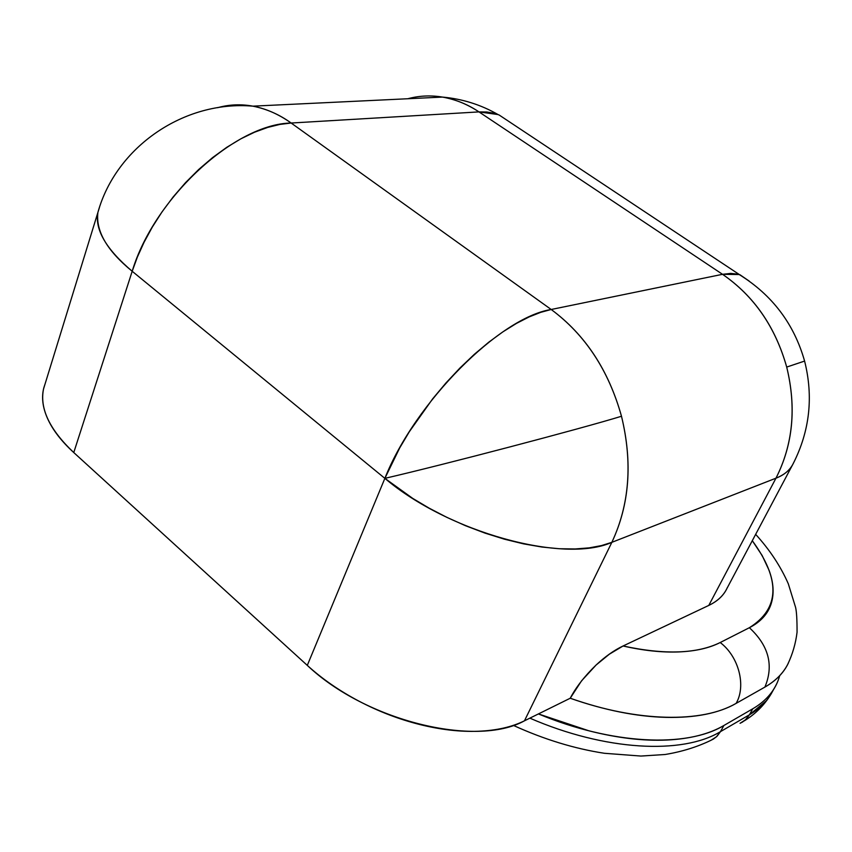 <?xml version="1.0" encoding="UTF-8"?>
<svg xmlns="http://www.w3.org/2000/svg" width="852" height="852" viewBox="0 0 852 852"><rect width="100%" height="100%" fill="white"/><g stroke="black" fill="none" stroke-linecap="round" stroke-linejoin="round"><path stroke-width="1.28" d="M99.418 207.579L97.895 212.446C95.669 231.169 107.107 250.765 132.188 271.266L384.87 478.355C414.881 402.336 499.943 317.476 551.191 309.489C585.217 334.655 608.647 370.247 621.491 416.255C632.77 462.647 629.553 504.672 611.853 542.33C629.5 504.661 632.716 462.636 621.491 416.255C581.277 428.631 443.2 464.904 384.87 478.355L412.741 498.409L429.11 508.143L446.821 517.334L465.554 525.737L484.916 533.086L504.427 539.188L523.629 543.874L542.074 547.059L559.349 548.741L575.132 548.965L589.211 547.868L601.459 545.589L611.853 542.33L775.97 478.185C784.117 475.075 789.847 470.24 793.18 463.669C809.751 430.984 813.564 396.787 804.597 361.067L786.705 367.074C796.535 407.586 792.956 444.616 775.97 478.185C792.999 444.627 796.588 407.597 786.705 367.074L804.597 361.067C794.075 323.92 772.274 295.069 739.195 274.525L722.539 274.312C753.977 296.027 775.373 326.955 786.705 367.074C775.405 326.912 754.02 295.995 722.539 274.312L730.739 273.396L737.896 274.174L740.037 274.802L749.196 281.096L499.07 114.967L493.84 113.209L486.716 111.985L478.973 111.9L722.539 274.312L478.973 111.9L498.058 114.562C480.826 104.679 462.295 98.853 442.476 97.085C455.788 99.503 467.95 104.434 478.973 111.9L291.15 123.029L551.191 309.489L722.539 274.312L551.191 309.489L540.722 312.343L529.103 316.933L516.45 323.409L502.936 331.822L488.814 342.153L474.383 354.272L459.984 367.979L445.958 382.953L432.656 398.842L409.311 431.74L399.673 447.971L384.87 478.355C443.2 464.904 581.277 428.631 621.491 416.255C608.616 370.279 585.175 334.698 551.191 309.489L291.15 123.029C279.499 114.562 266.74 108.939 252.874 106.159C241.031 103.965 229.284 104.476 217.643 107.693C228.464 104.636 239.625 104.029 251.116 105.861C264.876 108.119 278.221 113.849 291.15 123.029C235.152 123.828 154.159 197.77 132.188 271.266L137.353 257.102L144.052 242.309L152.284 227.133L162.029 211.892L173.158 196.95L185.491 182.679L198.75 169.441L212.627 157.567L226.781 147.3L240.871 138.812L254.588 132.198L267.666 127.427L279.903 124.413L291.15 123.029L478.973 111.9C466.726 103.806 454.01 98.779 440.793 96.819C429.514 95.2 418.513 95.85 407.799 98.747M773.137 690.184C768.344 700.088 760.442 708.289 749.409 714.807L746.054 719.269L742.486 722.059L740.058 723.295L745.393 719.897L749.409 714.807L720.494 731.623L717.107 736.171L713.497 739.003L711.047 740.25L716.436 736.81L720.494 731.623C682.463 754.851 604.973 750.836 529.859 718.151C604.973 750.836 682.463 754.851 720.494 731.623L723.88 725.499C686.755 747.971 612.109 744.701 538.421 713.923L589.009 730.835C617.285 738.024 643.185 741.091 666.701 740.047C690.109 738.918 709.162 734.073 723.88 725.499L752.763 708.789L749.409 714.807L720.494 731.623L723.88 725.499L752.763 708.789L749.409 714.807L766.267 700.802M776.481 684.209C771.72 694.114 763.818 702.304 752.763 708.789C766.683 700.61 775.586 689.832 779.463 676.467L779.687 675.711M435.074 96.18L442.476 97.085L252.874 106.159C184.17 100.121 116.042 146.949 97.895 212.446L43.537 388.959M793.563 462.806C790.688 469.527 784.82 474.649 775.97 478.185L708.779 605.421C717.799 601.075 723.976 595.143 727.31 587.635M611.853 542.33C564.003 563.907 448.525 532.479 384.87 478.355L307.295 665.38C365.689 720.835 475.874 747.768 524.459 720.813L611.853 542.33L524.459 720.813L570.233 698.235L581.565 680.823L596.102 665.018C605.208 656.53 614.196 650.183 623.068 645.986L708.779 605.421L775.97 478.185L611.853 542.33M43.558 388.895C39.49 408.449 49.554 429.664 73.762 452.55L132.188 271.266C106.095 249.157 94.668 229.529 97.905 212.382M384.87 478.355L132.188 271.266L73.762 452.55L307.295 665.38L384.87 478.355M726.905 588.519C723.54 595.612 717.49 601.256 708.779 605.421L623.068 645.986C643.377 650.608 661.929 652.589 678.724 651.929C695.466 651.237 709.29 648.106 720.206 642.525L749.366 627.711C760.612 621.907 767.865 613.972 771.113 603.919C774.319 593.876 773.627 582.64 769.036 570.212L762.178 555.557L752.295 540.69M788.143 663.559C783.531 673.027 775.778 680.865 764.894 687.095L736.107 703.39C718.694 713.337 695.328 718.002 665.998 717.373C636.487 716.617 604.569 710.238 570.233 698.235L524.459 720.813C511.903 727.022 496.524 730.505 478.334 731.25C460.08 731.953 440.516 729.695 419.653 724.488C398.779 719.226 378.512 711.431 358.862 701.1C339.256 690.738 322.067 678.831 307.295 665.38L73.762 452.55C61.472 441.315 52.781 430.047 47.659 418.758C42.611 407.512 41.333 397.16 43.846 387.724L45.209 383.538M752.284 540.69C780.762 579.573 779.782 608.573 749.366 627.711C768.77 645.646 773.946 665.444 764.894 687.095C775.906 680.769 783.744 672.739 788.398 662.994M720.206 642.525C738.727 656.455 746.416 685.839 736.107 703.39L764.894 687.095C773.946 665.444 768.77 645.646 749.366 627.711L720.206 642.525C697.213 653.846 664.826 654.996 623.068 645.986L609.308 654.219L596.102 665.018C584.568 676.222 575.941 687.287 570.233 698.235C637.871 722.283 702.357 723.135 736.107 703.39C746.416 685.839 738.727 656.455 720.206 642.525M773.808 689.13L772.434 691.579M513.309 725.371C543.917 739.334 574.248 748.642 604.313 753.274L640.928 756.054L665.05 754.51C681.813 751.752 697.16 746.991 711.111 740.228M744.147 720.93C755.138 714.242 763.967 705.52 770.623 694.753M726.862 588.594L792.222 465.469M787.674 664.453C792.584 654.123 795.715 643.388 797.057 632.259C797.089 619.841 796.599 611.544 795.576 607.348L788.313 583.801C780.613 566.282 769.729 549.796 755.649 534.353"/></g></svg>
